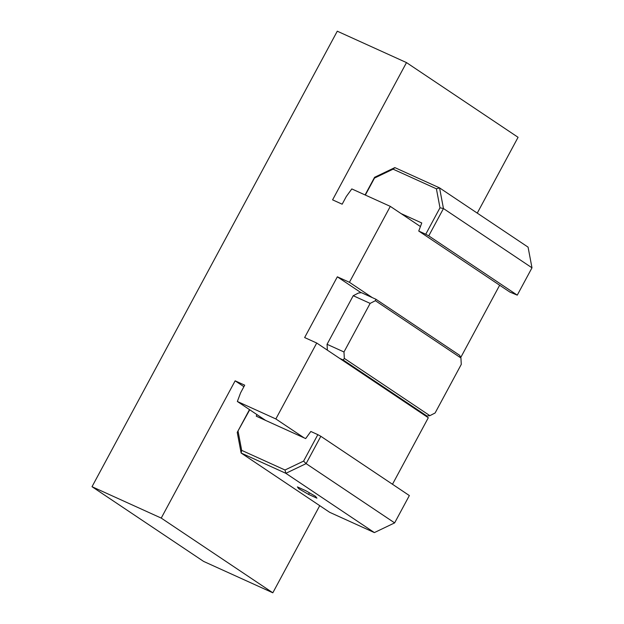 <?xml version="1.0" encoding="UTF-8"?>
<svg xmlns="http://www.w3.org/2000/svg" width="624" height="624" viewBox="0 0 624 624"><rect width="100%" height="100%" fill="white"/><g stroke="black" fill="none" stroke-linecap="round" stroke-linejoin="round"><path stroke-width="0.94" d="M308.552 494.38L298.787 488.748L297.391 486.907L305.76 490.706L315.526 496.337L316.922 498.178L308.552 494.38L309.395 492.804M298.787 488.748L299.302 487.773M243.898 386.701L235.139 380.835L161.234 518.092L92.017 486.697L337.28 31.2L406.497 62.595L332.592 199.852L342.163 204.196L346.289 196.529L351.803 188.924L390.304 206.38L349.424 282.298L337.342 276.814L361.093 292.718M337.342 276.814L304.637 337.553L316.727 343.028L428.306 417.737L392.488 484.263M327.374 350.158L327.062 344.3L353.223 295.714L358.465 293.03L361.421 292.679L372.302 297.617L349.424 282.298M339.596 358.348L343.223 359.993L426.91 416.021L423.283 414.375M353.223 295.714L370.141 303.389L375.383 300.698L460.933 357.973L461.269 364.4L435.107 412.987L429.866 415.67L344.323 358.394L343.223 359.993M426.91 416.021L429.866 415.67M344.323 358.394L343.98 351.975L327.062 344.3M370.141 303.389L343.98 351.975M460.933 357.973L459.615 355.29L375.929 299.255L375.383 300.698M375.929 299.255L372.302 297.617M316.727 343.028L275.847 418.946L237.354 401.482L265.629 420.42M256.877 414.562L256.277 416.177L305.674 438.578L310.83 431.473L317.834 434.655L303.592 461.105L306.111 463.624L320.83 436.293L317.834 434.655M303.592 461.105L284.996 470.005L285.854 473.32L306.111 463.624L394.633 522.889L374.377 532.592L329.667 512.312L241.145 453.04L285.854 473.32L374.377 532.592M284.996 470.005L241.683 450.364L241.145 453.04L237.237 432.377L249.733 409.781M241.683 450.364L238.095 431.395M249.491 409.617L237.237 432.377M320.83 436.293L409.352 495.557L394.633 522.889M237.354 401.482L240.583 392.847L244.709 385.18L235.139 380.835M365.344 195.062L374.494 178.074L393.097 169.166L436.402 188.815L439.553 187.879L528.076 247.143L531.983 267.813L517.265 295.144L509.87 292.063L418.743 231.052L421.762 222.979L401.084 213.595M517.265 295.144L428.743 235.872L443.461 208.541L439.553 187.879L394.836 167.599L374.579 177.302L365.079 194.945M436.402 188.815L439.99 207.784L425.747 234.234L428.743 235.872M425.747 234.234L418.743 231.052M531.983 267.813L443.461 208.541L439.99 207.784M374.494 178.074L374.579 177.302M393.097 169.166L394.836 167.599M460.301 356.686L461.011 357.006L499.652 285.23M460.184 356.452L461.011 357.006M390.304 206.38L420.428 226.551M477.259 213.119L518.076 137.303L406.497 62.595M92.017 486.697L203.603 561.405L272.821 592.8L161.234 518.092M319.738 505.666L272.821 592.8M275.847 418.946L304.122 437.876"/></g></svg>
